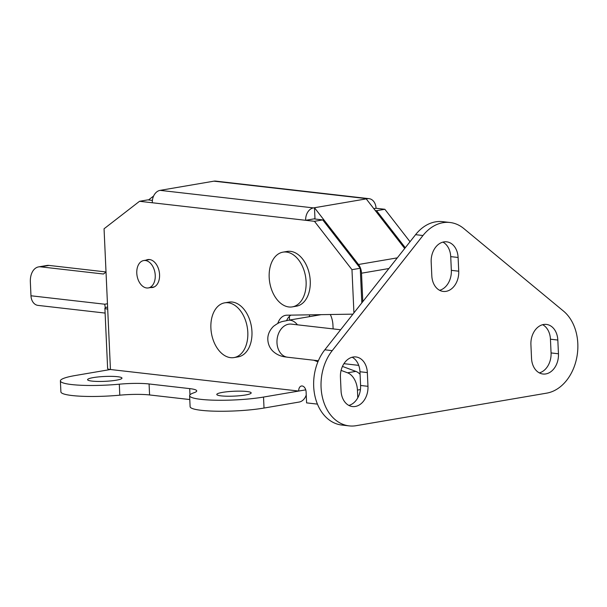<?xml version="1.0" encoding="UTF-8"?>
<svg xmlns="http://www.w3.org/2000/svg" width="607" height="607" viewBox="0 0 607 607"><rect width="100%" height="100%" fill="white"/><g stroke="black" fill="none" stroke-linecap="round" stroke-linejoin="round"><path stroke-width="0.91" d="M431.182 262.065A18.051 13.415 -83.5 0 1 443.831 241.92A18.051 13.415 -83.5 0 1 446.691 241.836A18.051 13.415 -83.5 0 1 458.103 257.467L458.725 271.2A18.051 13.415 -83.5 0 1 443.216 291.428A18.051 13.415 -83.5 0 1 431.812 275.798L431.182 262.065M530.913 344.647A18.051 13.415 -83.5 0 1 543.561 324.502A18.051 13.415 -83.5 0 1 546.421 324.419A18.051 13.415 -83.5 0 1 557.825 340.049L558.455 353.775A18.051 13.415 -83.5 0 1 542.939 374.011A18.051 13.415 -83.5 0 1 531.535 358.373L530.913 344.647M340.436 377.182A18.051 13.415 -83.5 0 1 353.084 357.037A18.051 13.415 -83.5 0 1 355.945 356.954A18.051 13.415 -83.5 0 1 367.349 372.584L367.971 386.318A18.051 13.415 -83.5 0 1 352.462 406.546A18.051 13.415 -83.5 0 1 341.058 390.916L340.436 377.182M349.154 425.886L341.771 425.044A44.425 33.013 -83.5 0 1 314.98 396.242A44.425 33.013 -83.5 0 1 324.836 349.791L415.583 234.674A44.425 33.013 -83.5 0 1 435.576 221.851A44.425 33.013 -83.5 0 1 442.624 221.646L450.007 222.496A44.425 33.013 -83.5 0 1 463.801 228.543L563.531 311.125A44.425 33.013 -83.5 0 1 576.65 358.183A44.425 33.013 -83.5 0 1 546.679 393.146L356.203 425.682A44.425 33.013 -83.5 0 1 349.154 425.886A44.425 33.013 -83.5 0 1 322.363 397.092A44.425 33.013 -83.5 0 1 332.219 350.641L422.965 235.524A44.425 33.013 -83.5 0 1 442.958 222.701A44.425 33.013 -83.5 0 1 450.007 222.496M442.92 242.117A18.051 13.415 -83.5 0 1 450.72 256.624L451.342 270.35A18.051 13.415 -83.5 0 1 439.605 290.305M352.174 357.235A18.051 13.415 -83.5 0 1 359.966 371.742L360.588 385.468A18.051 13.415 -83.5 0 1 348.85 405.423M542.65 324.699A18.051 13.415 -83.5 0 1 550.443 339.207L551.065 352.933A18.051 13.415 -83.5 0 1 539.335 372.88M222.541 392.372A17.216 2.436 177.4 0 1 240.971 391.151A17.216 2.436 177.4 0 1 251.184 392.904A17.216 2.436 177.4 0 1 245.433 394.998A17.216 2.436 177.4 0 1 227.003 396.219A17.216 2.436 177.4 0 1 216.79 394.467A17.216 2.436 177.4 0 1 222.541 392.372M93.334 377.592A17.216 2.436 177.4 0 1 111.764 376.363A17.216 2.436 177.4 0 1 121.977 378.115A17.216 2.436 177.4 0 1 116.225 380.21A17.216 2.436 177.4 0 1 97.795 381.439A17.216 2.436 177.4 0 1 87.583 379.678A17.216 2.436 177.4 0 1 93.334 377.592M150.695 287.521A14.158 9.264 -99.7 0 0 152.539 287.49A14.158 9.264 -99.7 0 0 159.565 274.607A14.158 9.264 -99.7 0 0 147.767 259.576A14.158 9.264 -99.7 0 0 146.021 260.153M286.618 320.579A18.051 11.806 80.3 0 1 290.89 315.132M277.816 323.349A18.051 11.806 80.3 0 1 285.7 315.306A18.051 11.806 80.3 0 1 286.891 315.192L352.933 314.153M410.021 241.738L384.853 209.286L376.059 208.277L373.821 208.664M305.753 389.853L263.521 397.061A44.425 6.282 177.4 0 1 215.963 400.233A44.425 6.282 177.4 0 1 189.612 395.703A44.425 6.282 177.4 0 1 193.982 392.744A27.763 3.923 -2.6 0 0 196.721 390.893A27.763 3.923 -2.6 0 0 189.688 388.617L149.079 383.965A27.763 3.923 -2.6 0 0 119.298 384.193A44.425 6.282 177.4 0 1 60.396 380.915A44.425 6.282 177.4 0 1 75.245 375.521L110.444 369.511L298.72 391.052A5.554 3.634 80.3 0 1 301.474 385.999A5.554 3.634 80.3 0 1 306.103 391.894L306.596 402.881L317.446 404.118M357.781 397.813L357.432 390.073A16.662 10.896 -99.7 0 0 347.545 372.804L341.096 370.399M317.931 361.78L313.758 360.224M353.927 312.886L351.969 269.675L314.464 221.312L305.662 220.303L314.98 218.71L314.479 207.731L367.273 198.709L213.93 181.167A11.108 8.255 -83.5 0 1 215.69 181.114L369.033 198.664A11.108 8.255 96.5 0 0 367.273 198.709M152.319 202.761A11.108 8.255 -83.5 0 1 160.104 190.363L313.447 207.905A11.108 8.255 96.5 0 0 305.662 220.303L139.527 201.296L104.055 228.778L110.444 369.511A11.108 1.571 177.4 0 1 107.629 368.601L104.89 308.189A11.108 1.571 -2.6 0 0 107.697 309.1M313.447 207.905L314.479 207.731L358.494 264.493L397.304 257.861M160.104 190.363L213.93 181.167M152.403 200.409L147.812 199.878L139.527 201.296M361.818 302.878L360.247 268.264L322.742 219.901L313.94 218.892M347.545 372.804L355.823 371.385L342.454 366.408M355.823 371.385A16.662 10.896 80.3 0 1 360.088 374.307M314.464 221.312L322.742 219.901M351.969 269.675L360.247 268.264M376.059 208.277A11.108 8.255 96.5 0 0 369.033 198.664M263.521 397.061L264.022 408.048L299.213 402.039A11.108 8.255 96.5 0 0 306.239 395.02M264.022 408.048A44.425 6.282 177.4 0 1 216.464 411.22A44.425 6.282 177.4 0 1 190.105 406.682L189.612 395.703M189.786 399.55L149.58 394.952A27.763 3.923 -2.6 0 0 119.799 395.18A44.425 6.282 177.4 0 1 60.897 391.894L60.396 380.915M405.294 247.732L376.575 210.705L375.285 210.553M384.853 209.286L376.575 210.705M107.606 307.028A11.108 1.571 -2.6 0 0 104.89 308.189M153.617 196.008L148.51 199.961M362.804 301.626L361.514 273.203A11.108 7.261 -99.7 0 0 358.494 264.493M404.702 248.483L366.241 198.891M141.917 261.147A13.885 9.082 80.3 0 1 143.677 260.555A13.885 9.082 80.3 0 1 154.679 271.329A13.885 9.082 80.3 0 1 150.111 287.331A13.885 9.082 80.3 0 1 148.351 287.923A13.885 9.082 80.3 0 1 137.349 277.149A13.885 9.082 80.3 0 1 141.917 261.147M269.182 277.407A27.763 18.157 80.3 0 1 282.968 252.148A27.763 18.157 80.3 0 1 306.103 281.633A27.763 18.157 80.3 0 1 292.316 306.884A27.763 18.157 80.3 0 1 269.182 277.407M282.968 252.148L287.111 251.442A27.763 18.157 80.3 0 1 310.245 280.92A27.763 18.157 80.3 0 1 296.459 306.178L292.316 306.884M210.895 328.099A27.763 18.157 80.3 0 1 224.673 302.84A27.763 18.157 80.3 0 1 247.808 332.325A27.763 18.157 80.3 0 1 234.021 357.576A27.763 18.157 80.3 0 1 210.895 328.099M224.673 302.84L228.816 302.134A27.763 18.157 80.3 0 1 251.951 331.612A27.763 18.157 80.3 0 1 238.164 356.87L234.021 357.576M48.962 265.418L40.677 266.837A16.662 10.896 -99.7 0 0 38.62 266.89L46.898 265.471A16.662 10.896 80.3 0 1 48.962 265.418L106.013 271.951M105.11 313.075L37.991 305.389A11.108 8.255 -83.5 0 1 30.972 295.776L30.35 282.043A16.662 10.896 -99.7 0 1 38.62 266.89M107.454 303.728L104.806 304.221A11.108 8.255 96.5 0 0 105.406 307.681M40.677 266.837L103.433 274.015L106.02 272.095M107.454 303.766L104.806 304.221L30.972 295.776M333.122 328.903L332.94 325.011A18.051 11.806 -99.7 0 0 330.299 314.509M309.729 314.836A18.051 11.806 -99.7 0 0 309.304 316.687M289.562 320.056L289.395 316.353M297.453 324.821A16.662 10.896 80.3 0 0 290.229 320.238A16.662 10.896 80.3 0 0 288.173 320.291C282.24 321.831 281.307 320.64 273.491 326.308C269.409 330.458 267.528 334.965 267.839 339.829C268.089 344.048 269.629 347.69 272.452 350.755C279.061 357.273 286.474 356.84 287.506 357.22A16.662 12.383 -83.5 0 1 276.982 342.796A16.662 12.383 -83.5 0 1 291.299 324.115L290.677 324.07M324.836 349.791L332.219 350.641M415.583 234.674L422.965 235.524M360.588 385.468L367.971 386.318M359.966 371.742L367.349 372.584M551.065 352.933L558.455 353.775M550.443 339.207L557.825 340.049M450.72 256.624L458.103 257.467M451.342 270.35L458.725 271.2M360.429 389.565L357.432 390.073M388.897 268.529L361.514 273.203M119.298 384.193L119.799 395.18M149.079 383.965L149.58 394.952M189.688 388.617L189.968 394.838M287.506 357.22L318.364 360.755M343.941 363.676L358.737 365.368M288.173 320.291L321.202 314.654M291.299 324.115L340.626 329.76M143.677 260.555L149.618 259.538M148.351 287.923L154.292 286.906"/></g></svg>
